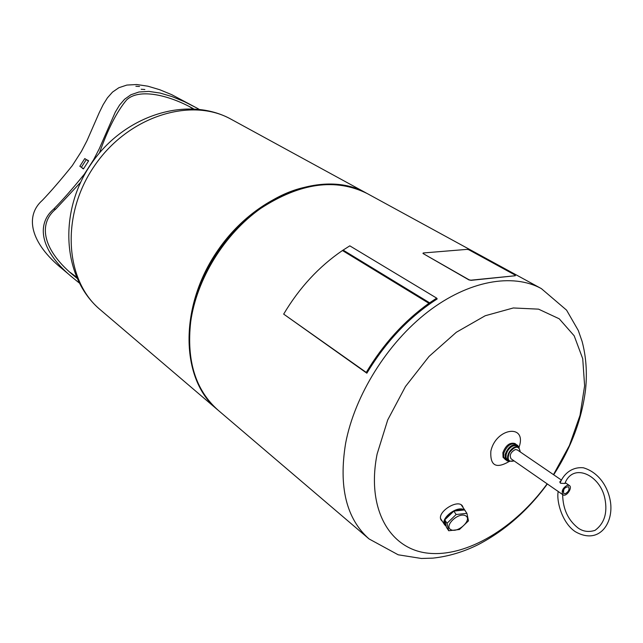 <?xml version="1.0" encoding="UTF-8"?>
<svg xmlns="http://www.w3.org/2000/svg" width="643" height="643" viewBox="0 0 643 643"><rect width="100%" height="100%" fill="white"/><g stroke="black" fill="none" stroke-linecap="round" stroke-linejoin="round"><path stroke-width="0.96" d="M520.283 451.788L518.724 447.223C515.525 445.856 512.326 447.512 509.135 452.198C507.038 456.265 507.038 459.247 509.135 461.152L513.958 460.975M518.724 447.223L517.093 446.113C513.894 444.747 510.695 446.403 507.504 451.073L506.178 454.336L505.993 457.326L506.965 459.536L509.135 461.152M514.095 460.91C508.3 462.333 506.78 459.504 509.529 452.415C515.405 445.623 518.989 445.462 520.267 451.949M562.938 494.78C566.234 497.385 572.953 487.619 569.344 485.473L567.439 485.208C562.689 487.941 561.194 491.131 562.938 494.78L511.081 458.813C509.248 455.204 510.663 452.117 515.332 449.57L517.237 449.875L561.331 480M442.44 521.473L441.17 520.091C435.994 512.391 458.483 498.052 462.663 506.387L463.169 507.681M462.727 507.038L462.293 505.856M441.098 519.962L442.014 520.814M519.046 447.198C527.389 423.592 495.954 427.474 490.866 451.137C489.974 465.677 496.099 469.125 509.232 461.457M553.478 474.638L569.409 445.503L580.026 415.322L584.616 385.8L582.727 358.706L574.183 335.807L559.225 318.791L538.545 309.146L513.315 307.965L485.216 315.745L456.353 332.254L429.018 356.455L405.484 386.499L387.721 419.935L377.119 453.998C366.124 509.007 389.819 549.355 428.342 553.213C466.947 557.24 515.156 527.855 547.153 483.833M516.554 444.747L514.995 443.541C509.899 442.151 505.864 445.197 502.882 452.664L503.067 457.35L506.049 460.01M515.887 444.152C510.799 442.762 506.756 445.808 503.766 453.283L503.662 457.085L505.253 459.6M517.486 445.237L517.358 445.149C512.262 443.758 508.219 446.813 505.229 454.296L505.117 458.097L506.845 460.701M519.174 447.6L517.615 445.326C512.527 443.943 508.484 446.989 505.486 454.472L505.229 457.286L505.864 459.56L506.973 460.798L509.65 461.441M190.336 356.487C188.64 345.235 188.648 333.371 190.36 320.905C197.586 259.949 252.908 197.136 307.145 186.8M437.2 298.931C409.286 316.854 385.84 341.61 366.856 373.197L283.676 314.114C299.316 287.791 318.904 266.596 342.446 250.529L349.808 245.843L436.661 298.119L437.2 298.931M217.688 409.848L217.165 409.414C180.53 379.402 178.617 306.896 217.824 250.368C256.629 193.559 325.045 169.455 366.156 192.972L231.255 119.325C191.292 96.659 128.471 116.029 94.65 165.581C60.442 214.858 64.774 280.452 100.22 309.685C62.122 277.712 58.063 211.434 91.499 163.41C124.421 115.033 187.78 95.156 231.255 119.325M565.221 493.736L563.807 493.543C562.85 489.54 564.417 487.265 568.492 486.727C569.786 489.387 568.693 491.726 565.221 493.736M569.344 485.473L565.237 482.668L565.695 483.094L564.916 483.48L560.592 483.271L559.852 481.744L561.034 480.642M557.489 490.874L558.421 491.646M563.091 491.831L563.598 489.821M559.892 482.306L560.463 481.993M423.006 253.495L423.182 252.98L467.075 249.371L468.739 249.725L515.373 275.204L515.3 275.751L470.877 280.187L469.101 279.809L423.006 253.495L469.06 279.986L470.877 280.187M515.3 275.751L470.837 280.364M366.856 373.197L366.261 372.426C383.276 344.077 404.166 321.042 428.921 303.303L436.661 298.119M343.105 250.087L429.62 302.813M342.88 250.641L429.371 303.408M342.446 250.529L428.921 303.303M283.676 314.114L366.261 372.426M141.203 89.264L144.86 89.522L141.203 89.264M135.874 86.242L139.507 86.5L135.874 86.242M83.534 168.763L79.836 166.272L84.78 158.564L88.485 161.039L87.593 160.075L88.541 160.959L83.486 168.852L82.376 168.016M76.855 278.17L75.577 277.109C42.261 250.521 37.784 223.828 55.796 209.031L80.592 182.347M84.699 174.374L84.337 174.189C72.555 188.72 62.323 200.367 53.634 209.136C35.678 224.479 40.268 251.678 73.8 278.556L79.105 282.864M73.8 278.556L62.741 269.24C29.674 242.741 24.892 215.678 42.325 200.351C50.733 191.582 60.715 180.024 72.273 165.661L81.412 151.394L86.95 140.785L99.311 112.493L103.145 104.688L107.421 97.84L112.517 92.102L118.851 87.729L126.848 85.069L136.662 84.522L147.866 86.186L159.729 89.723L171.777 94.698L196.485 107.839L184.364 101.674L172.163 96.635L160.163 93.066L148.854 91.402L138.968 91.997L130.939 94.738L124.613 99.231L119.542 105.106L115.306 112.107L99.191 148.927L93.613 159.713L93.95 159.97M84.337 174.189L93.613 159.713M198.928 109.214L196.485 107.839M88.565 160.742L87.593 160.075M192.771 108.723L189.372 106.625M70.2 272.407L76.34 276.988M99.456 152.97C107.847 129.179 116.897 111.496 126.615 99.93C138.446 88.421 167.646 94.28 193.447 108.755M84.78 158.564L87.344 160.26M463.378 509.947L459.223 509.521L454.199 511.024M453.54 511.346L448.621 514.826L445.342 519.158M444.835 520.396L444.57 523.667L446.105 526.038M465.886 511.82L465.002 510.526M464.27 509.939C457.728 505.012 440.109 518.306 444.594 524.752L446.186 526.312M450.952 529.703C458.162 533.393 472.806 519.399 465.54 515.726C458.338 511.9 443.509 526.151 450.952 529.703M466.906 513.339L468.482 520.854L459.423 529.51L448.718 530.756L446.475 527.34L444.755 519.857L447.006 523.281L456.144 514.521L466.906 513.339L464.608 509.939L453.862 511.105L444.755 519.857M448.718 530.756L447.006 523.281M456.144 514.521L453.862 511.105M290.507 191.911L274.207 199.515C231.673 222.293 196.597 273.211 190.473 321.082L189.179 339.126M290.226 192.024L274.569 199.378C231.85 222.245 196.621 273.396 190.473 321.46L190.457 321.564C187.29 346.207 190.28 367.667 199.41 385.953M337.905 184.758C317.562 182.749 296.447 187.627 274.569 199.378C309.379 181.463 340.316 179.542 367.354 193.623C335.71 177.854 300.152 182.797 260.672 208.445C224.278 234.205 196.605 279.183 190.698 321.813C186.374 360.739 195.544 390.237 218.21 410.298C195.4 390.06 186.157 360.49 190.457 321.564L189.179 338.829M367.354 193.623L541.374 288.619C512.72 272.873 468.482 280.605 427.908 311.783C387.399 342.968 354.711 395.357 345.629 443.252C338.515 486.872 346.328 518.772 369.066 538.938L398.202 554.796L421.414 558.478L432.916 558.124C448.436 556.468 463.691 551.895 478.673 544.396C505.165 530.427 528.056 510.285 547.346 483.97M82.923 168.37L82.352 168.056M87.4 160.179L88.533 160.967M82.336 168.281L83.453 168.9M53.634 209.136L55.796 209.031M86.275 159.593L81.331 167.317M465.371 510.936L461.304 504.98M440.664 518.708L444.594 524.752M462.237 506.306L461.803 505.358M440.825 519.311L441.532 520.083M562.657 494.588C562.89 508.822 567.946 519.89 577.808 527.799C582.823 531.52 588.546 532.38 594.984 530.387C604.324 523.531 607.643 513.026 604.95 498.847C600.377 474.839 572.953 462.132 564.892 483.488M558.212 491.501C556.227 500.929 562.054 522.831 575.18 531.6C600.136 546.068 615.255 521.087 609.813 498.518C607.08 486.068 598.456 472.235 583.386 467.791C572.825 466.738 564.257 472.854 560.141 482.837M462.381 505.977L462.663 506.387M218.21 410.298L369.066 538.938M553.679 474.767C571.378 447.351 582.028 418.762 585.612 389.015C587.26 372.337 586.086 356.455 582.084 341.369L578.298 330.494L566.571 310.143L541.374 288.619M217.165 409.414L100.22 309.685M563.694 490.786L563.59 491.204"/></g></svg>
